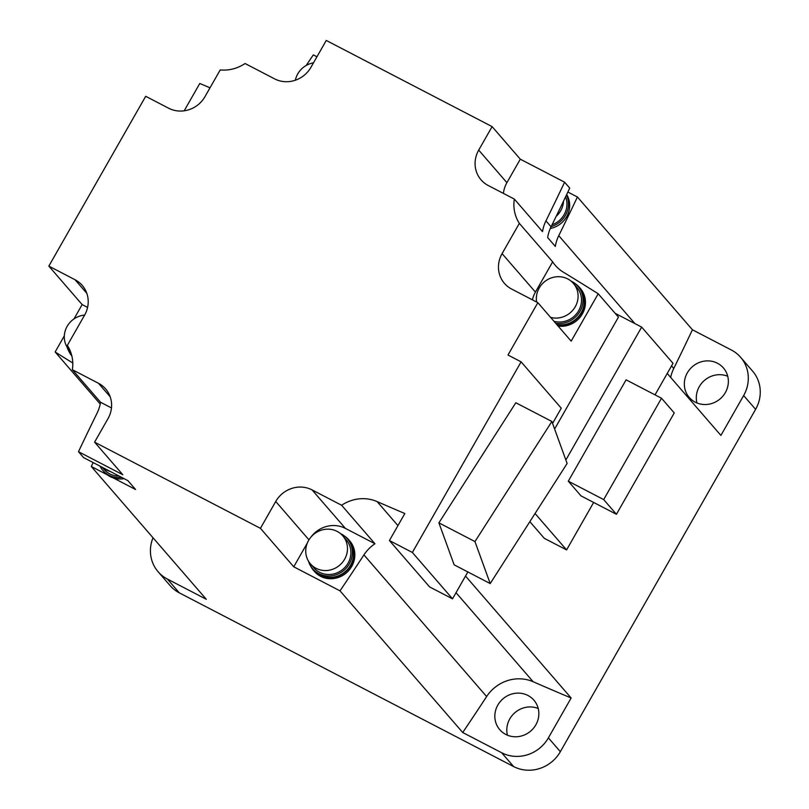 <?xml version="1.0" encoding="UTF-8"?>
<svg xmlns="http://www.w3.org/2000/svg" width="809" height="809" viewBox="0 0 809 809"><rect width="100%" height="100%" fill="white"/><g stroke="black" fill="none" stroke-linecap="round" stroke-linejoin="round"><path stroke-width="1.21" d="M121.744 477.431A22.955 21.621 139.1 0 1 108.942 475.207A22.955 21.621 139.1 0 1 102.885 470.433L104.078 471.819A22.955 21.621 139.1 0 0 107.304 474.812L91.286 466.49L206.295 599.277L167.352 579.042A35.02 32.987 139.1 0 1 158.119 571.761L170.072 585.574A35.02 32.987 -40.9 0 0 179.315 592.855L513.624 766.558A35.02 32.987 -40.9 0 0 560.354 751.682L755.606 409.354A35.02 32.987 -40.9 0 0 752.582 371.109L740.619 357.295A35.02 32.987 139.1 0 1 743.643 395.55L720.9 435.424L667.233 373.455M696.923 402.953A22.561 21.256 139.1 0 1 704.396 380.442A22.561 21.256 139.1 0 1 727.726 376.266M507.425 735.189A22.561 21.256 139.1 0 1 514.888 712.689A22.561 21.256 139.1 0 1 538.228 708.512M520.298 159.181L564.611 182.197L569.738 188.113A2956.855 2785.529 -40.9 0 1 551.071 226.793L545.944 220.877A37.345 35.181 -40.9 0 0 542.526 231.637L514.332 199.075L488.252 185.524A27.233 25.655 -40.9 0 1 481.062 179.861A27.233 25.655 -40.9 0 1 478.706 150.11L492.105 126.619L520.298 159.181L506.899 182.672A27.233 25.655 139.1 0 0 503.42 193.412M492.105 126.619L326.26 40.45L310.949 67.299A27.233 25.655 -40.9 0 1 274.605 78.867L245.056 63.517A37.345 35.181 -40.9 0 1 220.21 69.938L204.98 96.645A27.233 25.655 -40.9 0 1 168.636 108.214L145.701 96.291L48.833 266.11L75.055 279.742A27.233 25.655 -40.9 0 1 82.235 285.405A27.233 25.655 -40.9 0 1 84.591 315.156L67.339 345.413A37.345 35.181 -40.9 0 1 72.355 369.703L98.435 383.254L110.206 396.835M306.207 65.458A2956.855 2785.529 139.1 0 1 313.305 54.881L316.946 56.772M670.671 377.429A37.345 35.181 139.1 0 1 673.766 368.459A2956.855 2785.529 -40.9 0 0 692.433 329.779L731.376 350.014A35.02 32.987 139.1 0 1 740.619 357.295M692.433 329.779L577.424 196.992L567.878 192.036M566.482 194.969A22.955 21.621 139.1 0 1 551.162 226.611M566.694 194.514A22.955 21.621 139.1 0 1 550.292 228.482M124.08 478.645A22.955 21.621 139.1 0 1 113.24 477.897L135.599 489.516L127.903 480.637L83.6 457.611L78.473 451.695A2956.855 2785.529 139.1 0 1 97.141 413.015A37.345 35.181 -40.9 0 0 100.559 402.255L72.355 369.703M91.286 466.49A2956.855 2785.529 139.1 0 1 93.146 462.576M577.424 196.992A2956.855 2785.529 139.1 0 1 558.756 235.672A37.345 35.181 -40.9 0 0 555.338 246.432L547.653 237.553A37.345 35.181 139.1 0 1 551.071 226.793M210.027 87.807A2956.855 2785.529 139.1 0 0 199.772 83.479L184.179 110.813M87.594 307.41L82.154 304.589L48.833 266.11M82.154 304.589L73.983 318.928M64.326 335.846L55.133 351.976L100.225 404.045M78.473 451.695L122.776 474.711L94.582 442.159L107.981 418.668A27.233 25.655 -40.9 0 0 105.625 388.917A27.233 25.655 -40.9 0 0 98.435 383.254M514.332 199.075A37.345 35.181 -40.9 0 0 519.348 223.375L552.668 261.843L535.416 292.1L502.086 253.632L519.348 223.375M502.086 253.632A27.233 25.655 -40.9 0 0 504.442 283.383A27.233 25.655 -40.9 0 0 511.632 289.046L537.854 302.667L571.174 341.145L598.205 293.758L618.45 317.138L554.62 429.043M310.767 537.318A27.233 25.655 139.1 0 1 345.403 528.388L312.082 489.91L341.631 505.261A37.345 35.181 -40.9 0 1 377.136 501.6A2956.855 2785.529 139.1 0 0 404.834 513.523L389.422 540.543L412.368 552.466L521.097 361.835L507.991 355.02L537.854 302.667M312.082 489.91A27.233 25.655 -40.9 0 0 275.738 501.479L308.957 539.846M94.582 442.159L260.427 528.328L275.738 501.479M462.718 732.519A2956.855 2785.529 -40.9 0 0 486.624 696.559A37.345 35.181 139.1 0 1 533.161 681.734A2956.855 2785.529 -40.9 0 0 571.134 697.995L548.391 737.869A35.02 32.987 139.1 0 1 501.661 752.744L462.718 732.519L340.023 590.853L293.748 566.806L260.427 528.328M107.304 474.812A22.955 21.621 -40.9 0 0 110.135 476.592A22.955 21.621 -40.9 0 0 113.24 477.897M102.885 470.433A22.955 21.621 139.1 0 1 100.033 466.156M102.217 467.289L104.068 469.422A21.398 20.154 -40.9 0 0 109.711 473.872A21.398 20.154 -40.9 0 0 119.186 476.107M110.246 471.455A21.398 20.154 139.1 0 1 106.292 469.918A21.398 20.154 139.1 0 1 102.794 467.592M72.78 362.998A2956.855 2785.529 139.1 0 1 55.133 351.976M71.859 355.99A23.34 21.995 139.1 0 1 69.2 351.875M71.243 354.686L71.647 355.161A22.955 21.621 139.1 0 1 71.243 354.686A22.955 21.621 139.1 0 1 67.076 347.081M70.282 351.076A21.398 20.154 139.1 0 1 68.998 349.721A21.398 20.154 139.1 0 1 66.196 328.201A21.398 20.154 139.1 0 1 84.632 315.085M158.119 571.761A35.02 32.987 139.1 0 1 153.012 537.763M111.46 407.928L100.559 402.255M307.41 542.849L293.748 566.806M341.631 505.261L374.951 543.739L345.403 528.388M374.951 543.739A37.345 35.181 -40.9 0 0 363.929 554.893A2956.855 2785.529 139.1 0 1 340.023 590.853M344.887 536.347A23.34 21.995 139.1 0 1 348.861 539.896L349.721 540.887A23.34 21.995 139.1 0 1 349.377 569.809A23.34 21.995 139.1 0 1 320.586 576.301A23.34 21.995 139.1 0 1 314.428 571.447L313.568 570.466A23.34 21.995 139.1 0 1 310.626 566.017M348.861 539.896A23.34 21.995 139.1 0 1 348.527 568.818A23.34 21.995 139.1 0 1 319.737 575.32A23.34 21.995 139.1 0 1 313.568 570.466M312.668 568.828L313.872 570.203A22.955 21.621 -40.9 0 0 319.929 574.977A22.955 21.621 -40.9 0 0 348.234 568.585A22.955 21.621 -40.9 0 0 348.568 540.149L347.374 538.774A22.955 21.621 139.1 0 1 347.041 567.21A22.955 21.621 139.1 0 1 318.726 573.601A22.955 21.621 139.1 0 1 312.668 568.828A22.955 21.621 139.1 0 1 308.512 561.213M340.437 533.566A22.955 21.621 139.1 0 1 341.317 534.001A22.955 21.621 139.1 0 1 347.374 538.774M310.434 563.863L313.852 567.807A21.398 20.154 -40.9 0 0 319.494 572.256A21.398 20.154 -40.9 0 0 345.888 566.3A21.398 20.154 -40.9 0 0 346.201 539.785L342.783 535.841A21.398 20.154 139.1 0 1 342.47 562.356A21.398 20.154 139.1 0 1 316.076 568.312A21.398 20.154 139.1 0 1 310.434 563.863A21.398 20.154 139.1 0 1 310.737 537.348A21.398 20.154 139.1 0 1 337.131 531.392A21.398 20.154 139.1 0 1 342.783 535.841M505.736 734.41A22.561 21.256 -40.9 0 0 533.576 728.12A22.561 21.256 -40.9 0 0 533.9 700.169A22.561 21.256 -40.9 0 0 527.943 695.477A22.561 21.256 -40.9 0 0 500.114 701.757A22.561 21.256 -40.9 0 0 499.79 729.718A22.561 21.256 -40.9 0 0 505.736 734.41M571.134 697.995L465.519 576.059M593.654 502.45L566.583 549.908L544.295 538.329L529.855 521.653M467.855 571.953L452.524 598.832L429.579 586.909L389.422 540.543M521.097 361.835L561.254 408.201L552.577 423.41M412.368 552.466L452.524 598.832M438.903 522.847L454.142 564.824L490.193 583.562L474.954 541.575L438.903 522.847L515.829 402.751L551.88 421.479L567.119 463.466L490.193 583.562M474.954 541.575L551.88 421.479M532.413 299.846A27.233 25.655 139.1 0 1 535.416 292.1M552.668 261.843A37.345 35.181 -40.9 0 0 555.419 265.494A37.345 35.181 -40.9 0 0 563.286 272.137A2956.855 2785.529 139.1 0 1 598.205 293.758M575.502 283.888A23.34 21.995 139.1 0 1 579.487 287.438L580.336 288.419A23.34 21.995 139.1 0 1 582.167 314.246A23.34 21.995 139.1 0 1 558.109 326.047M579.487 287.438A23.34 21.995 139.1 0 1 581.317 313.255A23.34 21.995 139.1 0 1 557.249 325.066M556.865 324.621A22.955 21.621 -40.9 0 0 580.872 313.285A22.955 21.621 -40.9 0 0 579.183 287.691L577.99 286.305A22.955 21.621 139.1 0 1 579.669 311.9A22.955 21.621 139.1 0 1 555.672 323.236M571.053 281.107A22.955 21.621 139.1 0 1 571.933 281.532A22.955 21.621 139.1 0 1 577.99 286.305M554.003 321.315A21.398 20.154 -40.9 0 0 577.808 312.082A21.398 20.154 -40.9 0 0 576.817 287.326L573.399 283.383A21.398 20.154 139.1 0 1 574.39 308.138A21.398 20.154 139.1 0 1 550.585 317.371M536.64 302.04A21.398 20.154 139.1 0 1 545.357 281.087A21.398 20.154 139.1 0 1 567.756 278.933A21.398 20.154 139.1 0 1 573.399 283.383M695.244 402.174A22.561 21.256 -40.9 0 0 723.074 395.884A22.561 21.256 -40.9 0 0 723.408 367.933A22.561 21.256 -40.9 0 0 717.452 363.241A22.561 21.256 -40.9 0 0 689.612 369.521A22.561 21.256 -40.9 0 0 689.288 397.482A22.561 21.256 -40.9 0 0 695.244 402.174M565.865 459.997L641.658 327.099L673.017 363.312L655.027 394.863M535.012 513.594L537.55 509.63M566.583 549.908L535.224 513.705M641.658 327.099L615.153 313.336M616.428 514.281L581.024 495.887L568.292 481.193L626.105 379.836L661.509 398.23L674.241 412.934L616.428 514.281L603.696 499.588L568.292 481.193M603.696 499.588L661.509 398.23M564.611 182.197A2956.855 2785.529 139.1 0 1 545.944 220.877M295.356 80.222A21.398 20.154 139.1 0 1 313.488 62.849M552.062 224.76A21.398 20.154 -40.9 0 0 565.592 196.82M563.519 201.158A21.398 20.154 139.1 0 1 556.188 216.316M513.624 766.558L501.661 752.744M167.352 579.042L179.315 592.855M86.816 293.323L75.055 279.742M486.624 696.559L363.929 554.893M377.136 501.6L397.937 525.617M533.161 681.734L456.033 592.684M755.606 409.354L743.643 395.55M548.391 737.869L560.354 751.682M634.903 323.59L558.756 235.672M673.766 368.459L671.541 365.901M478.706 150.11L506.899 182.672M68.998 349.721L70.393 351.328"/></g></svg>
